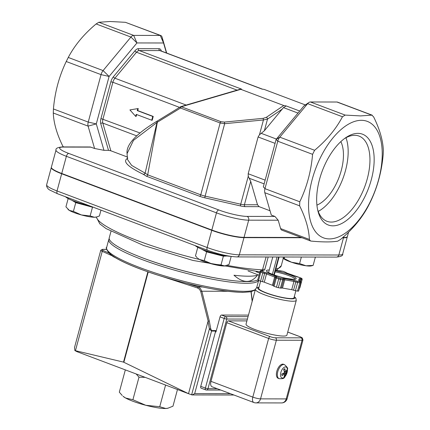 <?xml version="1.0" encoding="UTF-8"?>
<svg xmlns="http://www.w3.org/2000/svg" width="430" height="430" viewBox="0 0 430 430"><rect width="100%" height="100%" fill="white"/><g stroke="black" fill="none" stroke-linecap="round" stroke-linejoin="round"><path stroke-width="0.64" d="M316.921 205.121A37.571 19.124 110.6 0 0 339.098 177.219A37.571 19.124 110.6 0 0 340.845 141.62M343.796 236.613L343.548 237.537A24.042 3.875 15.1 0 0 347.397 236.5L348.574 232.141M343.548 237.537L342.753 237.532M301.231 237.457L244.047 237.355L248.68 220.171L278.188 220.225L274.937 216.446L271.303 215.081L264.815 192.715A6.009 3.058 -69.4 0 1 264.772 192.565A6.009 3.058 -69.4 0 1 264.966 188.662L277.769 141.212A6.009 3.058 -69.4 0 1 279.801 137.165L307.654 103.646A6.009 3.058 -69.4 0 1 308.848 102.528A6.009 3.058 -69.4 0 1 310.379 101.974L336.969 102.023A6.009 3.058 -69.4 0 1 337.545 102.125L372.213 115.186L371.778 115.138L373.595 116.82C379.668 129.081 382.92 140.277 383.345 150.409L383.194 154.456C381.749 171.339 377.481 187.152 370.391 201.906L368.36 205.954C361.899 218.193 352.611 229.362 340.501 239.472L337.781 241.144C331.74 242.192 322.876 242.176 311.191 241.096L310.476 240.94L309.374 239.419C308.95 229.287 305.698 218.091 299.624 205.83L299.774 201.777C306.869 187.028 311.137 171.21 312.578 154.332L314.61 150.285C326.719 140.175 336.007 129 342.468 116.766L345.188 115.09L360.593 115.912L371.778 115.138L336.969 102.023M211.839 230.034L61.743 173.478L66.381 156.3L216.473 212.85L211.839 230.034A24.042 3.875 15.1 0 0 244.047 237.355M274.937 216.446L247.03 216.398A21.038 3.392 -164.9 0 1 218.854 209.99L68.757 153.435A21.038 3.392 -164.9 0 1 63.049 147.071A3.005 2.542 -89.9 0 0 62.28 146.931C57.598 147.399 55.508 148.441 56.008 150.059L51.369 167.238A24.042 3.875 15.1 0 0 61.743 173.478M283.752 105.517L266.315 117.336L263.171 118.347L224.39 122.066L220.961 121.685L181.342 106.758L240.789 89.327L283.752 105.517L286.235 105.952L283.451 107.602L264.369 130.747L259.451 134.784L258.102 136.976L248.18 173.747L248.255 176.268L250.712 181.379L257.5 204.771L259.129 206.658L270.056 210.781M166.695 53.067L162.067 37.114A6.009 3.058 110.6 0 0 160.82 35.54A6.009 3.058 110.6 0 0 160.25 35.432L133.655 35.389A6.009 3.058 110.6 0 0 130.935 37.061L103.082 70.579A6.009 3.058 110.6 0 0 101.045 74.626L88.241 122.077A6.009 3.058 110.6 0 0 88.091 126.124L94.584 148.49L90.262 146.979L62.28 146.931M160.82 35.54L125.436 22.317L110.037 21.5L98.846 22.269L96.126 23.946C84.017 34.051 74.729 45.225 68.268 57.459L66.236 61.511C59.147 76.26 54.879 92.079 53.433 108.957L53.282 113.009C53.707 123.141 56.959 134.337 63.033 146.592L63.205 146.931M310.476 240.94L281.86 230.157A6.009 3.058 -69.4 0 1 280.613 228.583L278.188 220.225M361.404 120.314A62.216 31.669 110.6 0 0 308.638 209.184A62.216 31.669 110.6 0 0 366.183 209.292A62.216 31.669 110.6 0 0 361.404 120.314M161.352 51.057L161.277 50.81A7.514 3.827 110.6 0 0 159.009 48.708L138.401 48.671A7.514 3.827 110.6 0 0 134.998 50.761L113.407 76.739A7.514 3.827 110.6 0 0 110.87 81.802L100.948 118.572A7.514 3.827 110.6 0 0 100.754 123.636L108.505 150.333L110.849 150.79L127.608 157.106M152.752 116.439L137.251 110.596L137.783 108.607L138.267 108.607L137.729 110.596L153.236 116.439L152.215 120.233L151.731 120.233L152.752 116.439L153.236 116.439M136.659 114.557L136.17 116.38L135.686 116.38L136.224 114.391L151.731 120.233M110.849 150.79L102.808 123.082A6.009 3.058 -69.4 0 1 102.958 119.029L112.88 82.259A6.009 3.058 -69.4 0 1 114.912 78.212L136.504 52.234A6.009 3.058 -69.4 0 1 139.223 50.557L159.831 50.595L262.112 89.134L264.058 89.37L305.364 104.936M240.789 89.327L241.504 89.096L139.223 50.557A1.505 1.268 -89.9 0 1 138.401 48.671M342.468 116.766L307.654 103.646L303.994 105.877L276.135 139.395L263.332 186.846L264.966 188.662L299.774 201.777M108.505 150.333L103.963 150.323L96.293 123.904L109.096 76.454L136.955 42.941L163.545 42.984L166.442 52.976M103.963 150.323L94.584 148.49M263.171 118.347L263.445 119.97L267.514 119.088L282.505 108.93M157.552 120.9A1.505 0.715 58.6 0 0 157.353 120.948L157.353 120.948A1.505 0.715 58.6 0 0 157.332 122.233L180.53 108.054A1.505 0.763 -69.4 0 1 181.342 106.758A1.505 0.666 -106.3 0 0 180.912 106.613A1.505 0.666 -106.3 0 0 180.75 106.721A1.505 0.715 58.6 0 0 180.552 106.774A1.505 0.715 58.6 0 0 180.53 108.054L220.144 122.98L224.664 123.684L263.445 119.97L259.451 134.784M156.955 122.399L157.332 122.233L147.683 174.827L145.163 173.166M127.081 153.558L133.483 140.352L156.971 122.453L157.251 121.083M240.569 89.123L180.912 106.613A1.505 1.505 0 0 0 180.552 106.774L157.224 121.088M224.39 122.066L224.664 123.684L205.121 196.118A6.009 0.968 -164.9 0 1 200.762 194.828L147.683 174.827A1.505 0.763 -69.4 0 1 146.496 176.257L199.568 196.257A7.514 1.209 15.1 0 0 205.024 197.87L240.617 205.965A7.514 1.209 15.1 0 0 245.229 206.636L259.129 206.658M266.315 117.336A1.505 1.048 55.9 0 1 267.514 119.088L264.369 130.747M157.036 121.147C136.041 133.902 126.044 144.684 127.054 153.488L127.463 159.439L131.65 165.394L145.125 173.145M127.823 158.186C122.174 161.137 127.318 166.507 143.265 174.284L144.421 174.102L145.093 173.263L156.971 122.453M137.783 108.607L129.914 109.924L135.686 116.38M137.251 110.596L137.729 110.596M347.338 236.64A24.042 3.875 -164.9 0 1 347.316 236.79A24.042 3.875 -164.9 0 1 343.473 237.822L342.43 237.817M301.994 237.747L243.966 237.645A24.042 3.875 -164.9 0 1 211.759 230.324L61.667 173.768A24.042 3.875 -164.9 0 1 51.294 167.528A24.042 3.875 -164.9 0 1 51.347 167.388M257.769 279.887A77.663 12.524 -164.9 0 1 175.053 268.454A77.663 12.524 -164.9 0 1 109.252 237.768L110.956 231.453M266.111 256.973L262.246 270.701M259.027 275.221L248.088 270.981M233.958 275.221A77.663 12.524 15.1 0 0 257.419 275.259C251.115 283.467 243.294 283.451 233.958 275.221M259.543 271.776A1.505 0.763 -69.4 0 1 259.849 272.163M345.973 137.75A45.521 23.172 -69.4 0 1 345.505 170.517A45.521 23.172 -69.4 0 1 318.216 211.409M319.495 179.552A48.526 24.703 110.6 0 0 317.942 211.065A48.526 24.703 110.6 0 0 351.095 216.494A48.526 24.703 110.6 0 0 374.03 155.628A48.526 24.703 110.6 0 0 345.537 137.831A48.526 24.703 110.6 0 0 319.495 179.552M344.301 138.718A45.521 23.172 -69.4 0 1 359.039 136.09A45.521 23.172 -69.4 0 1 367.295 178.729A45.521 23.172 -69.4 0 1 326.94 221.283A45.521 23.172 -69.4 0 1 317.603 209.582M287.041 371.359A4.397 2.236 110.6 0 0 286.934 369.746A13.185 7.697 167.3 0 1 285.724 371.579L285.386 371.407A13.185 9.653 -130.2 0 0 284.81 368.671L284.628 369.064L284.81 368.671A4.397 2.236 110.6 0 0 283.639 369.644A13.185 7.111 50.6 0 1 284.466 372.17L284.182 372.864A13.185 6.17 175.3 0 1 281.881 373.95A4.397 2.236 110.6 0 0 281.989 375.567A13.185 8.863 -3 0 0 284.268 374.138L284.612 374.31A13.185 8.482 59.6 0 1 284.117 376.637A4.397 2.236 110.6 0 0 285.284 375.664A13.185 8.283 -139 0 0 285.531 373.541L285.81 372.853A13.185 7.337 4.7 0 0 287.041 371.359L285.885 371.391M282.123 375.196L281.989 375.567L282.123 375.196A3.881 1.973 -69.4 0 1 282.005 373.901M284.547 374.863L285.284 375.664M287.417 369.601A5.837 2.972 -69.4 0 1 282.531 378.035A5.837 2.972 -69.4 0 1 281.967 369.779A5.837 2.972 -69.4 0 1 287.417 369.601M285.724 371.579L284.149 371.02M282.913 373.519L284.612 374.31M279.151 378.685L278.183 378.319A7.514 3.827 -69.4 0 1 277.253 369.94A7.514 3.827 -69.4 0 1 283.483 364.258L284.45 364.624A7.514 3.827 110.6 0 0 278.221 370.305A7.514 3.827 110.6 0 0 279.151 378.685C284.601 378.722 284.633 379.298 287.46 369.236C288.186 368.526 287.186 366.989 284.45 364.624M195.231 245.632A21.038 3.392 15.1 0 0 210.259 252.168A21.038 3.392 15.1 0 0 230.453 256.328M65.548 196.768A21.038 3.392 15.1 0 0 89.155 205.664M282.999 257.989L291.588 262.268L299.608 263.585L306.02 265.778A15.028 2.424 -164.9 0 1 291.588 262.268A15.028 2.424 -164.9 0 1 283.343 258.414A15.028 2.424 -164.9 0 1 283.273 258.344L283.343 258.414M313.131 265.418L311.175 265.923A15.028 2.424 -164.9 0 1 306.02 265.778L313.131 265.418L315.383 257.059M284.633 257.006L284.257 258.392M301.371 257.032L299.608 263.585M81.42 214.952L90.133 215.962L94.423 217.247A15.028 2.424 -164.9 0 1 81.42 214.952A15.028 2.424 -164.9 0 1 69.316 210.394L73.401 211.388L81.42 214.952M96.589 216.973L96.057 217.102A15.028 2.424 -164.9 0 1 94.423 217.247L96.589 216.973L99.4 215.978L100.98 210.119M68.16 198.563L65.93 206.835L69.316 210.394A15.028 2.424 -164.9 0 1 68.225 209.593A15.028 2.424 -164.9 0 1 68.128 209.496M75.761 202.648L84.124 204.933A15.028 2.424 15.1 0 1 72.025 200.369A15.028 2.424 15.1 0 1 71.982 200.342L75.761 202.648L73.401 211.388M91.789 206.658A15.028 2.424 15.1 0 1 84.124 204.933L92.493 207.217L90.133 215.962M92.493 207.217L93.278 207.217M212.291 264.058L221.02 264.939L224.67 265.993A15.028 2.424 -164.9 0 1 212.291 264.058A15.028 2.424 -164.9 0 1 199.525 259.516L204.255 260.618L212.291 264.058M225.723 265.842A15.028 2.424 -164.9 0 1 225.637 265.864A15.028 2.424 -164.9 0 1 224.67 265.993L229.013 264.488L231.184 256.436M199.525 259.516A15.028 2.424 -164.9 0 1 197.811 258.355L199.525 259.516M197.778 247.347L195.483 255.85L197.225 257.801M201.396 249.034L206.615 251.873L204.255 260.618M206.615 251.873L223.38 256.194L221.02 264.939M201.562 249.104A15.028 2.424 15.1 0 0 202.229 249.491A15.028 2.424 15.1 0 0 214.995 254.033A15.028 2.424 15.1 0 0 227.045 255.984M223.38 256.194L227.078 255.984M145.152 377.346L138.987 377.191L136.181 373.966M145.77 405.275L159.734 406.732L165.803 408.5A24.042 3.875 -164.9 0 1 145.77 405.275A24.042 3.875 -164.9 0 1 125.56 397.997L132.902 399.728L145.77 405.275M168.023 408.177L167.571 408.285A24.042 3.875 -164.9 0 1 165.803 408.5L168.023 408.177L172.978 406.178L177.472 389.526M125.56 397.997A24.042 3.875 -164.9 0 1 123.044 396.272L125.56 397.997M125.329 369.881L119.314 392.171L122.233 395.492M132.902 399.728L138.987 377.191M159.734 406.732L165.588 385.049M248.475 315.093L221.552 315.045A1.924 0.978 110.6 0 0 220.031 316.878L215.946 332.003L215.683 330.579A0.962 0.812 90.1 0 1 215.666 331.073L200.751 386.339A1.924 0.978 -69.4 0 0 201.1 388.145L205.75 389.892A1.924 0.978 110.6 0 0 205.932 389.929A1.924 1.629 -89.9 0 0 206.427 390.015A1.924 1.629 -89.9 0 0 207.98 388.677A1.924 0.312 -164.9 0 1 205.4 388.091A1.924 0.978 110.6 0 0 205.75 389.892A1.924 1.924 0 0 0 206.427 390.015L220.762 390.042M215.683 330.579L211.576 330.568L210.716 328.692L209.41 328.896L211.555 331.068L215.666 331.073M210.716 328.692L209.292 320.947L208.023 321.377L188.512 393.687L192.151 394.944L233.968 395.019M209.292 320.947L201.842 291.228L200.729 291.502L208.163 321.167M227.663 291.277L201.842 291.228L200.455 288.578L198.02 286.966A0.962 0.285 108 0 0 197.456 287.95L199.536 289.293L200.729 291.502M123.507 362.114L188.512 393.687L76.959 351.654L74.858 350.547L123.507 362.114L147.866 271.819L148.232 271.959A0.962 0.285 -72 0 1 148.237 271.937L149.269 272.292M230.389 393.67L194.682 393.606L192.151 394.944M275.528 270.244L278.038 270.685A2.886 0.468 15.1 0 0 279.581 270.685L283.139 271.314L285.939 272.469A2.886 0.468 15.1 0 0 287.186 273.222L295.346 276.302A2.886 0.468 15.1 0 0 298.13 277.06L301.446 278.307L301.269 278.758L300.753 278.753A2.886 0.468 15.1 0 0 299.21 278.753L298.608 280.279A2.886 0.468 15.1 0 0 299.85 281.037L300.264 281.29L300.118 281.661L299.602 281.661L296.555 281.032A2.886 0.468 15.1 0 0 293.776 280.274L284.563 278.651A2.886 0.468 15.1 0 0 283.021 278.645L279.457 278.017L276.657 276.866A2.886 0.468 15.1 0 0 275.415 276.108L267.25 273.034A2.886 0.468 15.1 0 0 264.471 272.271L261.155 271.024A0.962 0.951 -158.4 0 0 259.978 271.685L257.753 279.935A1.924 0.312 15.1 0 0 257.753 279.941A1.924 0.312 15.1 0 0 258.58 280.441L260.558 281.182A1.924 0.312 15.1 0 0 262.413 281.688A1.924 0.312 -164.9 0 1 264.267 282.198L272.426 285.273A1.924 0.312 -164.9 0 1 273.26 285.762M276.657 276.866A0.962 0.951 -158.4 0 0 275.485 277.527L273.254 285.778A1.924 0.312 15.1 0 0 273.254 285.783A1.924 0.312 15.1 0 0 274.087 286.283L276.474 287.181A1.924 0.312 15.1 0 0 278.328 287.686L280.446 288.062A1.924 0.312 15.1 0 0 281.473 288.062A1.924 0.312 -164.9 0 1 282.505 288.062L291.717 289.691A1.924 0.312 -164.9 0 1 293.572 290.196A1.924 0.312 15.1 0 0 295.426 290.702L297.544 291.078A1.924 0.312 15.1 0 0 298.57 291.078L298.721 290.707A1.924 0.312 15.1 0 0 298.721 290.702A1.924 0.312 15.1 0 0 298.721 290.696L300.946 282.456L298.721 290.707M299.898 287.724A1.924 0.312 15.1 0 0 299.898 287.718A1.924 0.312 15.1 0 0 299.904 287.713L302.123 279.478A0.962 0.951 21.6 0 0 301.446 278.307M299.382 288.25A1.924 0.312 15.1 0 0 299.721 288.175M217.177 388.693L207.98 388.677L226.771 319.033A1.924 1.629 -89.9 0 0 225.718 316.614A1.924 0.978 110.6 0 0 224.191 318.447A1.924 0.312 15.1 0 0 226.771 319.033L247.4 319.065M253.861 402.518A5.773 5.773 0 0 0 255.888 402.888L255.888 402.888A5.773 4.88 -89.9 0 0 260.542 398.868A5.773 0.93 -164.9 0 1 252.813 397.11A5.773 2.94 110.6 0 0 253.861 402.518L212.028 386.753A5.773 2.94 -69.4 0 1 210.985 381.351L226.809 322.699A1.924 0.978 -69.4 0 1 228.33 320.866L246.906 320.898M295.878 290.782L293.996 297.754A18.275 2.946 -164.9 0 1 275.587 295.84A18.275 2.946 -164.9 0 1 258.709 288.234L260.607 281.204M296.286 300.339L286.891 335.163A21.161 3.413 -164.9 0 1 265.573 332.944A21.161 3.413 -164.9 0 1 246.035 324.139L255.431 289.315A21.161 3.413 15.1 0 0 269.535 296.528A21.161 3.413 15.1 0 0 292.9 301.247A21.161 3.413 15.1 0 0 296.286 300.339L295.845 298.108L294.297 296.641M287.724 332.078L299.946 336.685A3.849 0.618 -164.9 0 1 300.995 337.846A1.924 1.629 90.1 0 1 302.048 340.264L286.224 398.916A5.773 4.88 90.1 0 1 281.564 402.931A5.773 5.773 0 0 0 287.149 398.664A5.773 0.93 -164.9 0 1 286.224 398.916L260.542 398.868L276.372 340.216L302.048 340.264A5.773 0.93 15.1 0 0 302.973 340.017L302.328 337.905L300.135 336.717A1.924 0.978 -69.4 0 1 300.301 336.824M74.858 350.547L74.53 347.494L100.765 250.265A5.773 0.93 15.1 0 0 102.243 251.351L112.896 256.13M255.382 289.498A77.663 12.524 -164.9 0 1 244.159 291.336A77.663 12.524 -164.9 0 1 158.391 274.001A77.663 12.524 -164.9 0 1 106.618 247.535C105.167 246.498 107.876 254.506 115.471 257.758C124.523 263.058 137.923 268.616 155.671 274.442C191.248 285.611 220.343 291.594 242.945 292.384L250.873 291.771L255.248 289.987M107.753 250.706A76.164 12.282 15.1 0 0 162.153 276.474A76.164 12.282 15.1 0 0 242.563 292.314M106.618 247.535L108.79 239.488A77.663 12.524 15.1 0 0 178.971 271.394A77.663 12.524 15.1 0 0 258.559 280.43M53.282 113.009L88.091 126.124L96.293 123.904L88.241 122.077L53.433 108.957M63.93 146.931L63.033 146.592M309.374 239.419L280.613 228.583M159.009 48.708A1.505 1.268 -89.9 0 0 159.831 50.595A6.009 3.058 -69.4 0 1 160.406 50.697L262.418 89.134M100.754 123.636A1.505 1.07 163.8 0 1 102.808 123.082L136.847 135.907M140.153 133.042L100.948 118.572M110.87 81.802L112.88 82.259L179.557 107.382M186.19 105.065L114.912 78.212A1.505 0.726 -140.3 0 1 113.407 76.739M134.998 50.761A1.505 0.726 -140.3 0 0 136.504 52.234L237.102 90.139M258.102 136.976L275.066 143.367M265.143 180.143L248.18 173.747M276.415 139.062L261.322 133.375M249.217 178.251L264.138 183.873M283.451 107.602L298.001 113.085M286.235 105.952L299.71 111.031M264.815 192.715L299.624 205.83M314.61 150.285L279.801 137.165L276.135 139.395L277.769 141.212L312.578 154.332M345.188 115.09L310.379 101.974M125.436 22.317L160.25 35.432L163.545 42.984L162.067 37.114M96.126 23.946L130.935 37.061L136.955 42.941L133.655 35.389L98.846 22.269M66.236 61.511L101.045 74.626L109.096 76.454L103.082 70.579L68.268 57.459M220.961 121.685A1.505 0.763 110.6 0 0 220.144 122.98L200.762 194.828A1.505 0.763 -69.4 0 1 199.568 196.257M257.5 204.771L244.407 204.744L250.712 181.379M245.229 206.636A1.505 1.268 -89.9 0 1 244.407 204.744A6.009 0.968 -164.9 0 1 240.714 204.207L205.121 196.118A1.505 0.36 -77.2 0 0 205.024 197.87M248.255 176.268L240.714 204.207A1.505 0.36 -77.2 0 0 240.617 205.965M143.265 174.284L146.496 176.257M218.854 209.99A3.005 1.532 110.6 0 0 216.473 212.85A24.042 3.875 15.1 0 0 248.68 220.171A3.005 2.542 90.1 0 0 247.03 216.398M56.008 150.059A24.042 3.875 15.1 0 0 66.381 156.3A3.005 1.532 110.6 0 1 68.757 153.435M347.316 236.79L342.683 253.969A24.042 3.875 -164.9 0 1 338.835 255.006L239.333 254.823A24.042 3.875 -164.9 0 1 207.126 247.503L57.034 190.952A24.042 3.875 -164.9 0 1 46.655 184.712L51.294 167.528M343.473 237.822L338.835 255.006A3.005 2.542 90.1 0 1 336.41 257.097L236.903 256.92A3.005 2.542 90.1 0 0 239.333 254.823L243.966 237.645M211.759 230.324L207.126 247.503A3.005 1.532 -69.4 0 0 207.668 250.319C218.859 254.307 228.604 256.511 236.903 256.92M272.367 274.356L277.049 256.989L278.656 256.995L273.824 274.91M272.781 256.984L268.567 272.604M262.773 269.809L262.649 269.803A95.696 15.437 -164.9 0 1 227.142 265.396M199.407 259.451A95.696 15.437 -164.9 0 1 96.427 217.016M283.628 257L281.268 265.745A95.696 15.437 -164.9 0 1 275.845 269.062M61.667 173.768L57.034 190.952A3.005 1.532 110.6 0 0 57.577 193.763L49.364 189.85L48.042 188.797L46.655 186.566L46.655 184.712M63.049 147.071L90.95 147.125M256.087 271.685L259.623 273.018M264.606 270.255L268.191 256.973M224.363 279.478A76.164 12.282 -164.9 0 1 138.756 256.382M283.698 369.789A3.881 1.973 -69.4 0 1 284.628 369.064M285.047 375.213A3.881 1.973 -69.4 0 1 284.343 375.89M286.557 370.44A3.881 1.973 -69.4 0 1 286.568 371.498M285.531 373.541L283.859 373.046M285.81 372.853L284.472 372.224M211.576 330.568A0.962 0.812 90.1 0 1 211.555 331.068L194.682 393.606M208.023 321.377L209.41 328.896L191.613 394.853M163.131 276.796L197.456 287.95M202.498 286.971L198.02 286.966L187.313 283.488M251.023 291.739L252.168 301.409M109.129 253.179L103.173 250.502A0.962 0.666 114.2 0 0 102.243 251.351L75.449 350.649M103.173 250.502A4.811 0.774 -164.9 0 1 102.711 249.395A0.962 0.812 -89.9 0 0 102.464 249.346L100.765 250.265M102.711 249.395L106.613 249.4M123.872 362.254L148.232 271.959M268.906 269.997A15.389 2.483 15.1 0 0 277.56 276.173A15.389 2.483 15.1 0 0 296.125 278.355A15.389 2.483 15.1 0 0 275.388 270.76M275.098 271.841A14.426 2.327 -164.9 0 1 294.985 279.145M261.155 271.024L261.816 270.653A2.886 0.468 15.1 0 0 263.353 270.658L263.993 269.051M286.622 273.636A0.962 0.951 -158.4 0 0 285.939 272.469M301.269 278.758A0.962 0.951 21.6 0 1 301.946 279.925A1.924 0.312 15.1 0 1 300.919 279.925L300.532 281.354M300.753 278.753A0.962 0.457 100 0 1 300.919 279.925A1.924 0.312 -164.9 0 0 299.893 279.919L299.619 280.93M299.21 278.753A0.962 0.951 21.6 0 1 299.893 279.919L299.511 280.881M300.264 281.29A0.962 0.951 21.6 0 1 300.946 282.462L300.796 282.833A0.962 0.951 21.6 0 0 300.118 281.661M299.602 281.661A0.962 0.457 100 0 1 299.769 282.827A1.924 0.312 15.1 0 0 300.796 282.833L298.57 291.078M297.485 281.285A0.962 0.457 100 0 1 297.651 282.456L299.769 282.827L297.544 291.078M296.555 281.032A0.962 0.489 110.6 0 0 295.797 281.946A1.924 0.312 15.1 0 0 297.651 282.456L295.426 290.702M293.776 280.274A0.962 0.457 100 0 1 293.943 281.44A1.924 0.312 -164.9 0 1 295.797 281.946L293.572 290.196M284.563 278.651A0.962 0.457 100 0 1 284.73 279.817L293.943 281.44L291.717 289.691M283.021 278.645A0.962 0.951 21.6 0 1 283.698 279.817A1.924 0.312 -164.9 0 1 284.73 279.817L282.505 288.062M282.505 278.645A0.962 0.457 100 0 1 282.671 279.812A1.924 0.312 15.1 0 0 283.698 279.817L281.473 288.062M280.387 278.269A0.962 0.457 100 0 1 280.553 279.441L282.671 279.812L280.446 288.062M279.457 278.017A0.962 0.489 110.6 0 0 278.699 278.93A1.924 0.312 15.1 0 0 280.553 279.441L278.328 287.686M277.07 277.119A0.962 0.489 110.6 0 0 276.313 278.033L278.699 278.93L276.474 287.181M273.254 285.783L275.479 277.533A1.924 0.312 15.1 0 0 276.313 278.033L274.087 286.283M275.415 276.108A0.962 0.489 110.6 0 0 274.652 277.022A1.924 0.312 -164.9 0 1 275.485 277.517M267.25 273.034A0.962 0.489 110.6 0 0 266.493 273.948L274.652 277.022L272.426 285.273M264.471 272.271A0.962 0.457 100 0 1 264.638 273.442A1.924 0.312 -164.9 0 1 266.493 273.948L264.267 282.198M263.542 272.018A0.962 0.489 110.6 0 0 262.784 272.937A1.924 0.312 15.1 0 0 264.638 273.442L262.413 281.688M261.569 271.276A0.962 0.489 110.6 0 0 260.806 272.19L262.784 272.937L260.558 281.182M259.978 271.695A1.924 0.312 15.1 0 0 260.806 272.19L258.58 280.441M261.3 270.653A0.962 0.951 -158.4 0 0 260.161 271.217L257.753 279.941M220.031 316.878L224.191 318.447L205.4 388.091L200.751 386.339M248.056 316.652L225.718 316.614L221.552 315.045M294.249 296.818A19.237 3.101 -164.9 0 1 291.846 298.834A19.237 3.101 -164.9 0 1 267.879 293.631A19.237 3.101 -164.9 0 1 258.962 287.299M299.946 336.685A1.924 0.978 -69.4 0 1 300.135 336.717L287.735 332.046M300.995 337.846L275.313 337.803A1.924 1.629 90.1 0 1 276.372 340.216A5.773 0.93 15.1 0 1 268.642 338.458L252.813 397.11L210.985 381.351M275.313 337.803A3.849 0.618 -164.9 0 1 270.164 336.631A1.924 0.978 110.6 0 0 268.642 338.458L226.809 322.699M270.164 336.631L228.33 320.866M258.623 280.457L256.651 287.761M303.994 105.877L308.848 102.528M279.102 256.995L274.227 275.055M96.298 217.042L99.803 223.863L106.081 228.599L143.561 245.471L192.86 260.419L259.924 271.884M281.268 265.745L276.35 270.373M336.41 257.097C341.087 256.629 343.178 255.587 342.683 253.969M207.668 250.319L57.577 193.763M108.79 239.488L109.193 238.553M283.639 369.924L284.692 369.042M282.166 375.277L282.064 373.783M284.504 374.057L283.171 373.396M285.515 371.665L284.241 371.327M68.225 209.593L67.935 209.319M251.174 291.707L252.27 301.027M102.464 249.346L106.602 249.357M294.98 279.339L295.141 279.086C293.238 278.753 298.764 280.435 285.171 278.145C269.003 274.329 265.337 270.491 267.116 271.524L267.121 271.825M302.123 279.473L301.124 278.07L286.504 272.937M300.946 282.456L299.941 281.053L299.173 280.752M260.161 271.217L261.736 270.626L262.639 270.766M262.848 269.615L262.413 270.717M278.86 270.793L275.533 270.228M278.86 270.76L283.23 271.33L286.547 272.921M259.01 287.116L256.258 288.036L255.431 289.315M287.149 398.664L302.973 340.017M255.888 402.888L281.564 402.931"/></g></svg>
